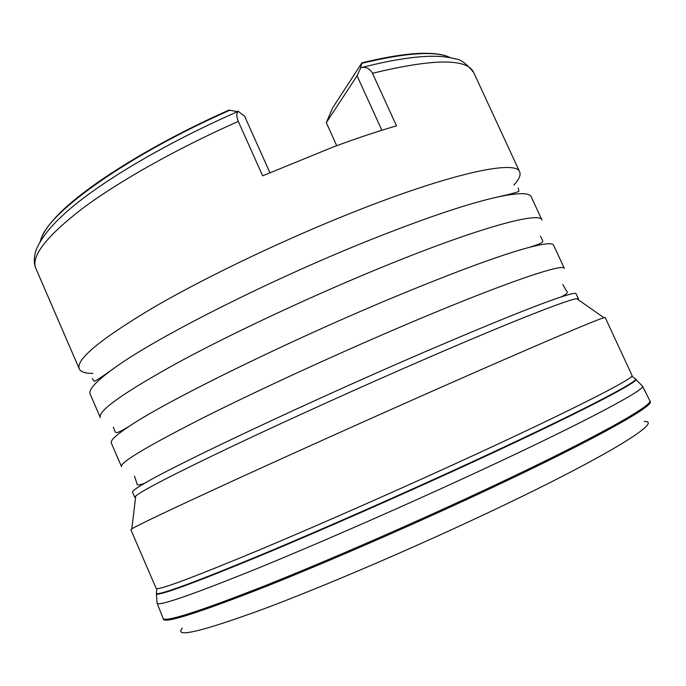 <?xml version="1.0" encoding="UTF-8"?>
<svg xmlns="http://www.w3.org/2000/svg" width="686" height="686" viewBox="0 0 686 686"><rect width="100%" height="100%" fill="white"/><g stroke="black" fill="none" stroke-linecap="round" stroke-linejoin="round"><path stroke-width="1.03" d="M531.247 196.873C529.395 192.372 517.253 192.629 494.812 197.645C466.394 204.222 426.22 217.771 374.273 238.299C273.98 277.941 157.411 336.757 115.042 367.516C96.349 380.91 88.065 389.794 90.192 394.167L100.319 417.603C97.669 410.897 124.029 392.298 179.415 361.805C234.629 331.981 315.937 294.037 386.527 265.371C480.766 227.006 540.096 211.288 541.966 220.043L531.247 196.873M553.593 245.168C552.599 242.673 544.452 243.419 529.155 247.397C502.238 254.557 459.123 270.344 399.827 294.748C292.159 339.133 166.501 400.864 129.251 426.28C116.08 435.035 110.103 440.609 111.295 443.01L121.482 466.574C119.964 462.51 147.404 446.149 203.802 417.482C259.943 389.288 341.774 351.729 412.157 322C506.131 282.246 563.978 262.875 564.372 268.466L553.593 245.168M578.169 299.688L578.47 298.933L576.06 293.728C575.691 292.725 570.641 293.822 560.908 297.012C536.915 304.953 491.793 323.149 425.534 351.575C310.792 400.89 176.551 464.233 145.072 483.021C136.205 488.149 132.021 491.193 132.518 492.136L134.799 497.393L135.554 497.676M649.771 400.607L649.839 400.753C653.707 404.929 596.571 437.239 495.498 484.865C419.378 520.777 327.977 560.685 263.587 586.273C198.76 611.68 165.275 622.408 163.131 618.463L163.071 618.318M634.473 378.2L635.896 379.272C633.692 383.946 576.283 413.667 481.709 457.451C408.985 491.15 322.437 529.326 259.78 555.411C196.479 581.565 162.025 594.342 156.408 593.75L156.554 591.975M632.072 375.482L631.823 376.202C629.354 380.636 572.253 409.816 478.648 453.026C406.669 486.271 321.125 524.053 259.162 550.026C196.548 576.086 162.436 588.965 156.837 588.674L156.134 588.382L130.837 529.686L131.815 528.88C138.238 524.901 172.04 508.858 233.24 480.74C293.771 453 376.811 415.673 447.581 384.426C538.407 344.321 596.931 319.522 603.92 317.695L605.181 317.498L632.072 375.482M238.299 121.431C176.499 148.768 118.584 181.473 82.097 208.767C46.091 236.644 30.69 256.547 35.878 268.458C33.768 263.793 33.803 257.687 35.981 250.158C41.752 236.19 54.931 220.901 75.529 204.299C111.895 175.024 172.881 139.978 238.205 111.381C236.31 113.13 236.336 116.483 238.299 121.431L262.652 175.822L333.002 147.087C355.914 138.563 377.077 131.48 396.491 125.838L372.498 73.299C370.174 69.063 366.787 67.091 362.328 67.382L360.536 67.725L361.908 62.855C386.758 56.775 407.064 53.585 422.816 53.302C435.233 53.122 444.374 54.571 450.239 57.658M501.981 196.093L502.418 195.733M513.908 185.091C519.062 179.423 520.983 175.024 519.679 171.894C516.352 160.001 455.555 172.117 361.068 209.11C290.272 236.713 209.47 275.06 155.182 306.479C100.799 338.773 75.503 359.584 79.276 368.897C80.742 371.949 85.304 373.45 92.962 373.39M578.47 298.933L576.78 298.71C568.565 299.319 512.588 321.151 428.296 357.663C362.56 386.115 286.131 420.715 230.162 447.298C173.507 474.36 142.036 490.584 135.759 495.995L134.799 497.393M238.205 111.381L244.559 116.106L269.898 172.64M40.397 240.983C42.009 234.561 47.017 226.774 55.437 217.642C81.78 188.547 150.517 144.875 228.961 110.086L237.382 111.595L238.462 111.183M336.732 145.706L326.296 122.665L332.633 107.882L361.908 62.855M381.862 130.254L357.063 75.846L360.793 67.597M326.296 122.665L357.063 75.846M644.223 421.487C663.851 420.492 611.483 453.892 500.514 506.825C421.178 544.753 325.053 586.067 262.661 609.331C200.501 631.96 173.721 638.22 182.33 628.102M649.839 400.753L650.217 401.524C654.59 405.563 597.506 437.985 495.961 485.86C419.618 521.909 327.899 561.928 263.458 587.482C198.588 612.838 165.257 623.428 163.448 619.261L163.131 618.463M634.85 378.483L642.508 386.141C645.998 389.211 588.442 420.244 487.352 467.355C411.248 502.864 320.13 542.849 256.178 568.934C191.814 594.908 158.792 606.355 157.12 603.26L157.077 603.148M635.913 379.238L636.299 379.538C634.293 384.169 576.857 413.941 482.001 457.879C409.113 491.656 322.351 529.918 259.617 556.02C196.239 582.182 161.819 594.916 156.339 594.23L156.519 592.455M519.679 171.894L473.734 72.596C467.286 58.267 433.535 58.499 372.498 73.299M229.879 110.197C129.611 154.436 50.378 210.876 41.4 238.033L40.337 241.086M450.359 57.675L447.366 56.432C432.223 50.953 403.694 53.251 361.805 63.318M494.812 197.645C511.413 193.958 519.456 191.754 518.933 191.034L518.196 188.015M529.155 247.397C545.344 242.458 542.952 241.644 542.12 239.534L540.448 236.147M560.908 297.012C566.482 294.371 568.385 292.425 566.636 291.156L562.82 284.544M145.072 483.021C139.387 485.422 136.66 485.542 136.891 483.39L134.499 476.144M129.251 426.28C114.776 435.061 115.763 432.737 114.742 430.705L113.327 427.198M115.042 367.516C101.236 377.437 94.239 381.965 94.042 381.099L92.276 378.535M642.508 386.141L649.831 400.727M631.823 376.202L635.896 379.272M109.057 371.872L108.457 371.992M576.78 298.71L603.92 317.695M55.437 217.642C48.432 225.257 43.758 232.057 41.4 238.033L41.169 239.74M135.759 495.995L131.815 528.88M502.049 196.076L502.538 195.707M35.878 268.458L79.276 368.897M473.734 72.596C466.669 63.824 460.649 59.279 455.684 58.953C448.593 56.981 439.983 56.089 429.873 56.286C411.806 56.775 389.288 60.479 362.328 67.382M422.816 53.302C433.158 53.165 441.347 54.203 447.366 56.432L448.798 57.401M156.837 588.674L156.408 593.75M156.374 593.75L157.12 603.26L163.122 618.446"/></g></svg>
